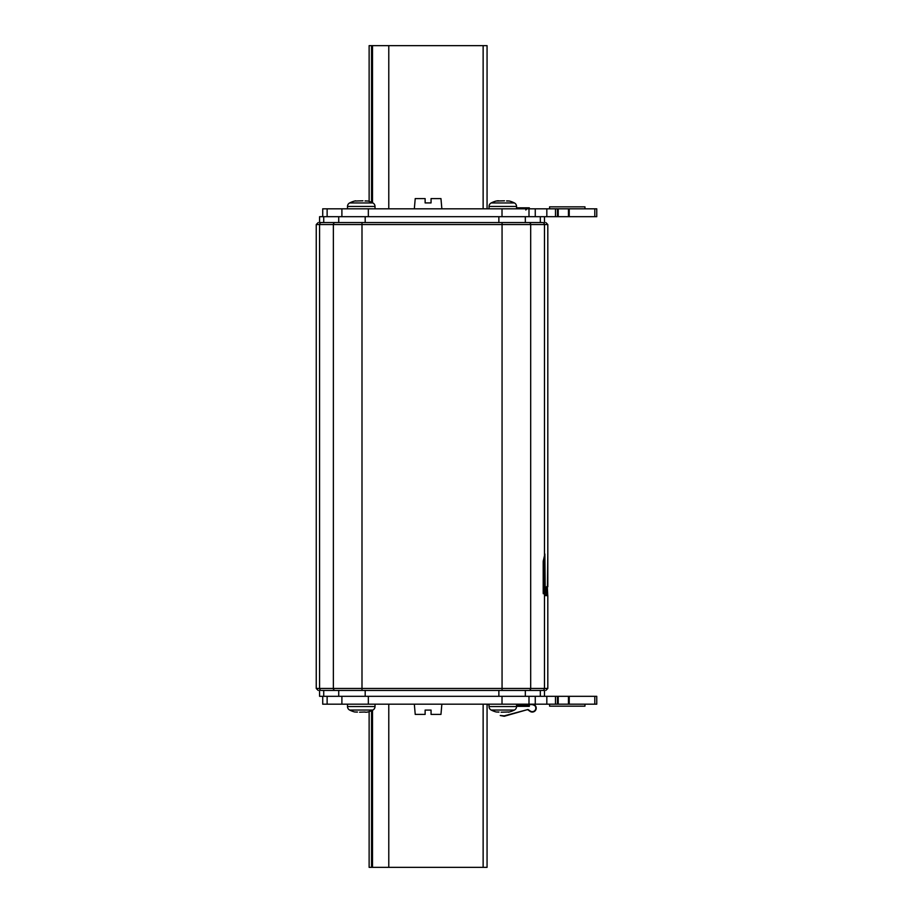 <?xml version="1.0" encoding="UTF-8"?>
<svg xmlns="http://www.w3.org/2000/svg" width="913" height="913" viewBox="0 0 913 913"><rect width="100%" height="100%" fill="white"/><g stroke="black" fill="none" stroke-linecap="round" stroke-linejoin="round"><path stroke-width="1.37" d="M544.468 696.322L544.468 690.433L321.49 690.433A1.963 1.906 -90 0 1 319.584 688.459L316.24 688.459L318.203 690.433M545.848 690.433L547.811 688.459L502.059 688.459L502.059 690.433L511.052 690.433M544.844 553.974L545.187 587.082L543.646 593.724L543.201 592.936L543.201 561.404L544.673 554.75M547.469 585.644L547.8 553.974L547.811 585.644L546.408 587.082L545.187 593.724L545.346 595.618L547.811 595.618L547.811 688.459M547.8 553.974L547.777 554.75L547.8 553.974M547.811 585.644L547.8 586.751L546.636 586.751L546.636 595.618M547.321 586.751L547.743 595.618M545.255 586.294L544.045 586.294L543.201 590.528M544.045 586.294L544.045 557.364M542.562 690.433A1.963 1.906 -90 0 0 544.468 688.459L544.468 590.277L543.326 589.992L543.326 560.411M543.269 593.724L543.201 592.936M498.863 222.567L498.863 216.678L319.584 216.678L319.584 222.567L542.562 222.567A1.963 1.906 90 0 1 544.468 224.541L547.811 224.541L545.848 222.567M347.499 222.567L353 222.567M498.863 690.433L498.863 696.322L319.584 696.322L319.584 690.433M369.126 711.604L369.126 867.35L487.063 867.35L487.063 704.185M487.063 867.35L487.063 704.585L489.037 704.585M487.063 208.815L487.063 45.65L369.126 45.65L369.126 201.396M596.76 696.322L596.76 704.185L596.76 696.322L368.338 696.322L368.338 704.185L322.723 704.185L322.723 696.322M596.76 704.185L368.338 704.185M557.444 696.322L557.444 704.185L557.444 696.322M569.233 696.322L569.233 704.185M549.58 704.185L549.58 706.16L584.959 706.16L584.959 704.185M322.723 216.678L322.723 208.815L368.338 208.815L368.338 216.678L596.76 216.678L596.76 208.815L569.233 208.815L569.233 216.678M368.338 208.815L557.444 208.815L557.444 216.678L557.444 208.815L569.233 208.815M557.444 214.703L557.444 208.815L557.444 214.703M549.58 208.815L549.58 206.84L584.959 206.84L584.959 208.815M441.858 208.815L440.956 198.589L431.062 198.589L431.062 202.914L425.127 202.914L425.127 198.589L415.232 198.589L414.331 208.815M414.331 704.185L415.232 714.411L425.127 714.411L425.127 710.086L431.062 710.086L431.062 714.411L440.956 714.411L441.858 704.185M375.015 208.815L375.015 206.452L347.499 206.452L347.499 208.815M375.015 206.452A3.926 3.926 90 0 0 372.869 202.948L349.645 202.948A3.926 3.926 -90 0 0 347.499 206.452A3.926 3.926 -90 0 1 349.645 202.948A25.553 25.553 0 0 1 354.678 201.02L357.485 200.986M362.94 200.803L357.382 200.951M365.029 200.986L367.848 201.02A25.553 25.553 0 0 1 372.869 202.948M365.132 200.951L367.848 201.02L365.2 200.883M516.553 208.815L516.553 206.452L489.037 206.452A3.926 3.926 -90 0 1 491.183 202.948A25.553 25.553 0 0 1 496.204 201.02L499.023 200.986M506.567 200.986L509.374 201.02A25.553 25.553 0 0 1 514.407 202.948L491.183 202.948M506.669 200.951L509.374 201.02L506.726 200.883M354.678 201.02L355.671 200.814L354.678 201.02M357.485 712.014L354.678 711.98A25.553 25.553 0 0 1 349.645 710.052L372.869 710.052A3.926 3.926 90 0 0 375.015 706.548L375.015 704.185M359.574 712.197L365.029 712.014M357.382 712.049L354.678 711.98L357.325 712.117M349.645 710.052A3.926 3.926 -90 0 1 347.499 706.548L347.499 704.185M367.848 711.98L366.843 712.186L367.848 711.98A25.553 25.553 0 0 0 372.869 710.052M366.843 712.186L365.132 712.186M499.023 712.014L496.204 711.98A25.553 25.553 0 0 1 491.183 710.052A3.926 3.926 -90 0 1 489.037 706.548L489.037 704.185M489.037 706.548L516.553 706.548L516.553 704.185M516.553 706.548A3.926 3.926 90 0 1 514.407 710.052A25.553 25.553 0 0 1 509.374 711.98L506.567 712.014M498.92 712.049L496.204 711.98L498.852 712.117M501.111 712.197L506.669 712.049M509.374 711.98L508.381 712.186M516.553 207.833L529.335 207.833L529.335 208.815M489.037 206.452L489.037 208.815M516.553 206.452A3.926 3.926 90 0 0 514.407 202.948M497.208 200.814L498.92 200.814L497.208 200.814M504.501 200.814L498.92 200.951M516.553 705.372L529.335 705.372L529.335 706.354L516.553 706.354M534.436 705.315A3.538 3.538 0 0 1 534.607 705.452L532.279 704.585L516.553 704.585M535.258 710.029L535.6 709.344M535.463 710.44L535.897 709.675M534.676 705.007A3.926 3.926 0 0 0 533.865 704.528M533.649 704.437A3.926 3.926 0 0 0 532.793 704.22M532.279 704.185L534.607 705.452A3.538 3.538 0 0 1 535.075 710.291A3.538 3.538 0 0 1 530.27 711.033L528.25 709.641A0.593 0.593 0 0 0 527.771 709.549L504.273 715.849L500.244 715.507L504.17 716.249A0.593 0.593 0 0 0 504.375 716.226L527.771 709.549M534.858 705.156A3.926 3.926 0 0 1 535.383 710.531A3.926 3.926 0 0 1 530.042 711.353L528.034 709.96M528.787 690.433A1.963 1.906 -90 0 0 530.693 688.459L530.693 224.541L544.468 224.541L544.468 555.606M502.059 222.567L502.059 688.459L319.584 688.459L319.584 224.541L530.693 224.541A1.963 1.906 90 0 0 528.787 222.567M361.993 690.433L361.993 222.567M335.265 690.433A1.963 1.906 -90 0 1 333.359 688.459L333.359 224.541A1.963 1.906 90 0 1 335.265 222.567M547.709 595.287L546.636 595.287M547.252 588.645L546.636 588.645M545.187 587.082L543.977 587.082M316.24 688.459L316.24 224.541L319.584 224.541A1.963 1.906 90 0 1 321.49 222.567M540.325 216.678L540.325 222.567M323.727 216.678L323.727 222.567M338.723 216.678L338.723 222.567M365.189 216.678L365.189 222.567M525.329 216.678L525.329 222.567M540.325 690.433L540.325 696.322M323.727 690.433L323.727 696.322M338.723 690.433L338.723 696.322M365.189 690.433L365.189 696.322M525.329 690.433L525.329 696.322M483.137 867.35L483.137 704.185M388.778 867.35L388.778 704.185M372.504 867.35L372.504 710.234M371.545 867.35L371.545 710.679M388.778 45.65L388.778 208.815M483.137 45.65L483.137 208.815M371.545 45.65L371.545 202.321M372.504 45.65L372.504 202.766M594.797 696.322L594.797 704.185M327.128 696.322L327.128 704.185M341.896 696.322L341.896 704.185M502.013 696.322L502.013 704.185M528.992 696.322L528.992 704.185M535.258 696.322L535.258 704.185M546.83 696.322L546.83 704.185M555.481 696.322L555.481 704.185M558.231 696.322L558.231 704.185M568.457 696.322L568.457 704.185M594.797 216.678L594.797 208.815M568.457 216.678L568.457 208.815M558.231 216.678L558.231 208.815M555.481 216.678L555.481 208.815M546.83 216.678L546.83 208.815M535.258 216.678L535.258 208.815M528.992 216.678L528.992 208.815M502.013 216.678L502.013 208.815M341.896 216.678L341.896 208.815M327.128 216.678L327.128 208.815M347.499 706.548L375.015 706.548M491.183 710.052L514.407 710.052M547.811 554.705L547.811 224.541M316.24 224.541L318.203 222.567M544.468 216.678L544.468 222.567M525.797 209.99L526.972 208.815M525.797 704.185L526.972 705.372"/></g></svg>
